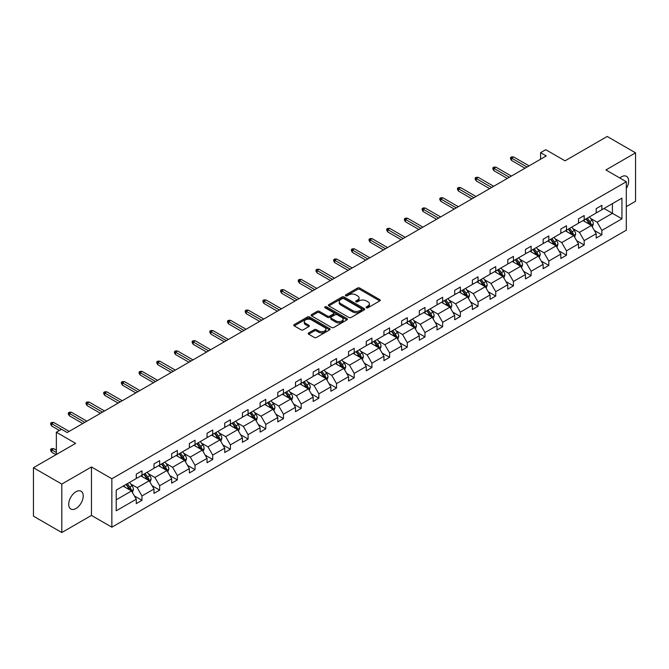<?xml version="1.0" encoding="UTF-8"?>
<svg xmlns="http://www.w3.org/2000/svg" width="669" height="669" viewBox="0 0 669 669"><rect width="100%" height="100%" fill="white"/><g stroke="black" fill="none" stroke-linecap="round" stroke-linejoin="round"><path stroke-width="1" d="M366.395 307.74A1.104 0.636 0 0 0 367.95 307.74L379.775 300.916A1.572 0.912 0 0 0 380.243 300.272A1.572 0.912 0 0 0 379.775 299.628L359.746 288.063A1.572 0.912 0 0 0 357.522 288.063L345.689 294.895A1.104 0.636 0 0 0 345.371 295.338A1.104 0.636 0 0 0 345.689 295.79A1.104 0.636 0 0 0 347.253 295.79L348.783 294.912A5.034 2.91 0 0 1 355.908 294.912L357.572 295.874A5.034 2.91 0 0 1 359.052 297.931A5.034 2.91 0 0 1 357.572 299.988L356.042 300.866A1.104 0.636 0 0 0 355.724 301.318A1.104 0.636 0 0 0 356.042 301.769A1.104 0.636 0 0 0 357.606 301.769L359.136 300.883A5.034 2.91 0 0 1 366.252 300.883L367.925 301.844A5.034 2.91 0 0 1 369.397 303.902A5.034 2.91 0 0 1 367.925 305.959L366.395 306.845A1.104 0.636 0 0 0 366.068 307.297A1.104 0.636 0 0 0 366.395 307.74L366.395 306.845M75.973 508.507A10.261 5.929 120 0 0 82.672 499.459A10.261 5.929 120 0 0 81.1 491.238A10.261 5.929 120 0 0 75.973 491.748A10.261 5.929 120 0 0 69.267 500.788A10.261 5.929 120 0 0 70.839 509.017A10.261 5.929 120 0 0 75.973 508.507M626.309 188.541A10.261 5.929 120 0 0 626.51 176.348A10.261 5.929 120 0 0 621.376 176.859A10.261 5.929 120 0 0 619.795 177.979M626.309 206.612L635.55 201.277L635.55 152.833L607.201 136.468L565.021 160.819L545.745 149.689L540.585 152.674L540.585 159.214M61.799 532.532L91.452 515.414L91.452 466.97L61.799 484.088L61.799 532.532L33.45 516.167L33.45 467.723L75.63 443.371L56.355 432.241L56.355 454.494M61.799 484.088L33.45 467.723M308.66 332.919A1.572 0.912 0 0 0 308.2 333.563A1.572 0.912 0 0 0 308.66 334.199L314.279 337.444A1.572 0.912 0 0 0 316.504 337.444L329.641 329.867A1.572 0.912 0 0 0 330.101 329.223A1.572 0.912 0 0 0 329.641 328.579L309.605 317.014A1.572 0.912 0 0 0 307.38 317.014L294.243 324.599A1.572 0.912 0 0 0 293.783 325.234A1.572 0.912 0 0 0 294.243 325.878L301.033 329.8A1.572 0.912 0 0 0 303.258 329.8L308.877 326.556A1.572 0.912 0 0 0 309.337 325.912A1.572 0.912 0 0 0 308.877 325.268L305.516 323.328A4.206 2.433 0 0 1 304.278 321.605A4.206 2.433 0 0 1 306.879 319.364A4.206 2.433 0 0 1 311.47 319.891L324.657 327.501A4.206 2.433 0 0 1 325.887 329.223A4.206 2.433 0 0 1 323.294 331.464A4.206 2.433 0 0 1 318.703 330.938L316.504 329.675A1.572 0.912 0 0 0 314.279 329.675L308.66 332.919L308.66 334.199L314.279 330.979L314.279 329.675M56.355 432.241L61.515 429.264L67.184 432.534L546.255 155.944L540.585 152.674M91.452 466.97L111.857 478.753L626.309 181.734L626.309 230.178L111.857 527.197L111.857 478.753M635.55 152.833L605.897 169.951L626.309 181.734M348.892 317.466A1.572 0.912 0 0 0 351.116 317.466L364.254 309.881A1.572 0.912 0 0 0 364.714 309.237A1.572 0.912 0 0 0 364.254 308.593L344.217 297.028A1.572 0.912 0 0 0 341.993 297.028L328.855 304.612A1.572 0.912 0 0 0 328.395 305.256A1.572 0.912 0 0 0 328.855 305.892L348.892 317.466M325.46 307.983A1.104 0.636 0 0 1 326.581 308.133L326.581 306.828L346.943 318.586A1.572 0.912 0 0 1 347.403 319.23A1.572 0.912 0 0 1 346.943 319.874L333.814 327.459A1.572 0.912 0 0 1 331.581 327.459L311.553 315.885L311.553 314.606A1.572 0.912 0 0 0 311.093 315.25A1.572 0.912 0 0 0 311.553 315.885M311.553 314.606L317.173 311.361A1.572 0.912 0 0 1 319.397 311.361L327.526 316.052A1.572 0.912 0 0 0 329.75 316.052L333.48 313.895A1.572 0.912 0 0 0 333.94 313.251A1.572 0.912 0 0 0 333.48 312.607L325.017 307.723A1.104 0.636 0 0 1 324.699 307.28A1.104 0.636 0 0 1 325.377 306.686A1.104 0.636 0 0 1 326.581 306.828M116.222 490.109L136.292 478.519L136.292 474.137L141.962 470.867L141.962 475.249L153.987 468.308L153.987 463.926L159.657 460.648L159.657 465.039L171.674 458.098L171.674 453.707L177.344 450.438L177.344 454.828L189.36 447.887L189.36 443.497L195.03 440.227L195.03 444.609L207.047 437.677L207.047 433.286L212.717 430.016L212.717 434.398L224.742 427.458L224.742 423.076L230.412 419.798L230.412 424.188L242.429 417.247L242.429 412.865L248.099 409.587L248.099 413.977L260.116 407.036L260.116 402.646L265.785 399.376L265.785 403.758L277.802 396.826L277.802 392.435L283.472 389.166L283.472 393.548L295.497 386.607L295.497 382.225L301.167 378.947L301.167 383.337L313.184 376.396L313.184 372.014L318.854 368.736L318.854 373.126L330.871 366.186L330.871 361.795L336.54 358.525L336.54 362.916L348.557 355.975L348.557 351.585L354.227 348.315L354.227 352.697L366.252 345.756L366.252 341.374L371.922 338.104L371.922 342.486L383.939 335.545L383.939 331.163L389.609 327.885L389.609 332.276L401.626 325.335L401.626 320.944L407.296 317.675L407.296 322.065L419.312 315.124L419.312 310.734L424.982 307.464L424.982 311.846L437.008 304.913L437.008 300.523L442.677 297.253L442.677 301.635L454.694 294.695L454.694 290.313L460.364 287.034L460.364 291.425L472.381 284.484L472.381 280.102L478.051 276.824L478.051 281.214L490.068 274.273L490.068 269.883L495.737 266.613L495.737 270.995L507.763 264.063L507.763 259.672L513.432 256.403L513.432 260.785L525.449 253.844L525.449 249.462L531.119 246.184L531.119 250.574L543.136 243.633L543.136 239.251L548.806 235.973L548.806 240.363L560.823 233.422L560.823 229.032L566.492 225.762L566.492 230.153L578.518 223.212L578.518 218.822L584.188 215.552L584.188 219.934L596.204 212.993L596.204 208.611L601.874 205.341L601.874 209.723L621.944 198.133L621.944 218.822L601.874 230.412L601.874 234.794L596.204 238.072L596.204 233.682L584.188 240.623L584.188 245.013L578.518 248.283L578.518 243.901L566.492 250.833L566.492 255.224L560.823 258.493L560.823 254.111L548.806 261.052L548.806 265.434L543.136 268.704L543.136 264.322L531.119 271.263L531.119 275.645L525.449 278.923L525.449 274.533L513.432 281.473L513.432 285.864L507.763 289.133L507.763 284.743L495.737 291.684L495.737 296.074L490.068 299.344L490.068 294.962L478.051 301.895L478.051 306.285L472.381 309.555L472.381 305.173L460.364 312.114L460.364 316.496L454.694 319.774L454.694 315.383L442.677 322.324L442.677 326.706L437.008 329.984L437.008 325.594L424.982 332.535L424.982 336.925L419.312 340.195L419.312 335.813L407.296 342.745L407.296 347.136L401.626 350.405L401.626 346.024L389.609 352.964L389.609 357.346L383.939 360.624L383.939 356.234L371.922 363.175L371.922 367.557L366.252 370.835L366.252 366.445L354.227 373.386L354.227 377.776L348.557 381.046L348.557 376.664L336.54 383.596L336.54 387.987L330.871 391.256L330.871 386.874L318.854 393.815L318.854 398.197L313.184 401.467L313.184 397.085L301.167 404.026L301.167 408.408L295.497 411.686L295.497 407.296L283.472 414.236L283.472 418.627L277.802 421.896L277.802 417.506L265.785 424.447L265.785 428.837L260.116 432.107L260.116 427.725L248.099 434.658L248.099 439.048L242.429 442.318L242.429 437.936L230.412 444.877L230.412 449.259L224.742 452.537L224.742 448.146L212.717 455.087L212.717 459.469L207.047 462.747L207.047 458.357L195.03 465.298L195.03 469.688L189.36 472.958L189.36 468.576L177.344 475.508L177.344 479.899L171.674 483.169L171.674 478.787L159.657 485.727L159.657 490.109L153.987 493.388L153.987 488.997L141.962 495.938L141.962 500.32L136.292 503.598L136.292 499.208L116.222 510.798L116.222 490.109M140.833 475.902L149.22 480.752L137.204 487.684L130.639 483.896M137.204 487.684L141.962 495.938M149.22 480.752L153.987 488.997M136.292 477.474L137.204 478.001L141.962 475.249M158.52 465.691L166.907 470.533L154.89 477.474L148.326 473.685M154.89 477.474L159.657 485.727M166.907 470.533L171.674 478.787M153.987 467.263L154.89 467.79L159.657 465.039M176.206 455.48L184.602 460.322L172.577 467.263L166.012 463.475M172.577 467.263L177.344 475.508M184.602 460.322L189.36 468.576M171.674 457.052L172.577 457.571L177.344 454.828M193.893 445.27L202.289 450.112L190.272 457.052L183.707 453.264M190.272 457.052L195.03 465.298M202.289 450.112L207.047 458.357M189.36 446.842L190.272 447.36L195.03 444.609M211.588 435.051L219.976 439.901L207.959 446.842L201.394 443.045M207.959 446.842L212.717 455.087M219.976 439.901L224.742 448.146M207.047 436.623L207.959 437.15L212.717 434.398M229.275 424.84L237.662 429.69L225.645 436.623L219.081 432.835M225.645 436.623L230.412 444.877M237.662 429.69L242.429 437.936M224.742 426.412L225.645 426.939L230.412 424.188M246.961 414.629L255.357 419.471L243.332 426.412L236.767 422.624M243.332 426.412L248.099 434.658M255.357 419.471L260.116 427.725M242.429 416.202L243.332 416.72L248.099 413.977M264.648 404.419L273.044 409.261L261.027 416.202L254.463 412.413M261.027 416.202L265.785 424.447M273.044 409.261L277.802 417.506M260.116 405.991L261.027 406.509L265.785 403.758M282.343 394.2L290.731 399.05L278.714 405.991L272.149 402.203M278.714 405.991L283.472 414.236M290.731 399.05L295.497 407.296M277.802 395.772L278.714 396.299L283.472 393.548M300.03 383.989L308.417 388.84L296.4 395.772L289.836 391.984M296.4 395.772L301.167 404.026M308.417 388.84L313.184 397.085M295.497 385.561L296.4 386.088L301.167 383.337M317.716 373.779L326.112 378.621L314.087 385.561L307.531 381.773M314.087 385.561L318.854 393.815M326.112 378.621L330.871 386.874M313.184 375.351L314.087 375.878L318.854 373.126M335.403 363.568L343.799 368.41L331.782 375.351L325.218 371.563M331.782 375.351L336.54 383.596M343.799 368.41L348.557 376.664M330.871 365.14L331.782 365.659L336.54 362.916M353.098 353.357L361.486 358.199L349.469 365.14L342.904 361.352M349.469 365.14L354.227 373.386M361.486 358.199L366.252 366.445M348.557 354.921L349.469 355.448L354.227 352.697M370.785 343.138L379.172 347.989L367.156 354.921L360.591 351.133M367.156 354.921L371.922 363.175M379.172 347.989L383.939 356.234M366.252 344.711L367.156 345.237L371.922 342.486M388.472 332.928L396.868 337.77L384.842 344.711L378.286 340.922M384.842 344.711L389.609 352.964M396.868 337.77L401.626 346.024M383.939 334.5L384.842 335.027L389.609 332.276M406.158 322.717L414.554 327.559L402.537 334.5L395.973 330.712M402.537 334.5L407.296 342.745M414.554 327.559L419.312 335.813M401.626 324.289L402.537 324.808L407.296 322.065M423.853 312.507L432.241 317.349L420.224 324.289L413.659 320.501M420.224 324.289L424.982 332.535M432.241 317.349L437.008 325.594M419.312 314.079L420.224 314.597L424.982 311.846M441.54 302.288L449.928 307.138L437.911 314.079L431.346 310.282M437.911 314.079L442.677 322.324M449.928 307.138L454.694 315.383M437.008 303.86L437.911 304.387L442.677 301.635M459.227 292.077L467.623 296.927L455.597 303.86L449.041 300.072M455.597 303.86L460.364 312.114M467.623 296.927L472.381 305.173M454.694 293.649L455.597 294.176L460.364 291.425M476.913 281.866L485.309 286.708L473.292 293.649L466.728 289.861M473.292 293.649L478.051 301.895M485.309 286.708L490.068 294.962M472.381 283.439L473.292 283.957L478.051 281.214M494.608 271.656L502.996 276.498L490.979 283.439L484.415 279.65M490.979 283.439L495.737 291.684M502.996 276.498L507.763 284.743M490.068 273.228L490.979 273.746L495.737 270.995M512.295 261.437L520.683 266.287L508.666 273.228L502.101 269.44M508.666 273.228L513.432 281.473M520.683 266.287L525.449 274.533M507.763 263.009L508.666 263.536L513.432 260.785M529.982 251.226L538.378 256.076L526.352 263.009L519.796 259.221M526.352 263.009L531.119 271.263M538.378 256.076L543.136 264.322M525.449 252.798L526.352 253.325L531.119 250.574M547.677 241.016L556.064 245.858L544.048 252.798L537.483 249.01M544.048 252.798L548.806 261.052M556.064 245.858L560.823 254.111M543.136 242.588L544.048 243.115L548.806 240.363M565.364 230.805L573.751 235.647L561.734 242.588L555.17 238.8M561.734 242.588L566.492 250.833M573.751 235.647L578.518 243.901M560.823 232.377L561.734 232.896L566.492 230.153M583.05 220.594L591.438 225.436L579.421 232.377L572.856 228.589M579.421 232.377L584.188 240.623M591.438 225.436L596.204 233.682M578.518 222.158L579.421 222.685L584.188 219.934M604.023 208.477L612.419 213.327L597.108 222.158L590.551 218.37M597.108 222.158L601.874 230.412M621.944 218.822L612.419 213.327L612.419 203.635L621.944 198.133M91.452 515.414L111.857 527.197M596.204 211.948L597.108 212.474L601.874 209.723M116.222 499.802L131.534 490.962L123.138 486.12M131.534 490.962L136.292 499.208M594.331 230.445L601.874 234.794M576.645 240.656L584.188 245.013M558.958 250.867L566.492 255.224M541.263 261.077L548.806 265.434M523.576 271.296L531.119 275.645M505.889 281.507L513.432 285.864M488.203 291.717L495.737 296.074M470.508 301.928L478.051 306.285M452.821 312.147L460.364 316.496M435.134 322.358L442.677 326.706M417.448 332.568L424.982 336.925M399.753 342.779L407.296 347.136M382.066 352.998L389.609 357.346M364.379 363.208L371.922 367.557M346.693 373.419L354.227 377.776M328.997 383.63L336.54 387.987M311.311 393.84L318.854 398.197M293.624 404.059L301.167 408.408M275.937 414.27L283.472 418.627M258.242 424.481L265.785 428.837M240.556 434.691L248.099 439.048M222.869 444.91L230.412 449.259M205.182 455.121L212.717 459.469M187.487 465.331L195.03 469.688M169.801 475.542L177.344 479.899M152.114 485.761L159.657 490.109M134.427 495.972L141.962 500.32M366.838 307.899L367.925 307.272A5.034 2.91 0 0 0 369.397 305.215L369.397 303.902M359.052 297.931L359.052 299.235A5.034 2.91 0 0 1 357.572 301.293L356.485 301.92M379.758 300.925L359.746 289.376A1.572 0.912 0 0 0 357.522 289.376L346.132 295.949M364.229 309.889L344.217 298.341A1.572 0.912 0 0 0 341.993 298.341L328.88 305.909M361.469 309.688A1.104 0.636 0 0 0 361.795 309.237A1.104 0.636 0 0 0 361.469 308.785L343.883 298.633A1.104 0.636 0 0 0 342.327 298.633L340.713 299.57A5.034 2.91 0 0 0 339.233 301.627A5.034 2.91 0 0 0 340.713 303.676L352.73 310.617A5.034 2.91 0 0 0 359.855 310.617L361.469 309.688L361.469 310.993A1.104 0.636 0 0 0 361.795 310.55L361.795 309.237M339.233 301.627L339.233 302.932A5.034 2.91 0 0 0 340.713 304.989L340.713 303.676M361.469 310.993L359.855 311.93A5.034 2.91 0 0 1 352.73 311.93L340.713 304.989M311.57 315.902L317.173 312.666L317.173 311.361M333.94 313.251L333.94 314.564A1.572 0.912 0 0 1 333.48 315.208L329.75 317.357A1.572 0.912 0 0 1 327.526 317.357L319.397 312.666A1.572 0.912 0 0 0 317.173 312.666M326.581 308.133L346.927 319.882M335.955 320.919A4.206 2.433 0 0 0 340.546 321.446A4.206 2.433 0 0 0 343.138 319.197A4.206 2.433 0 0 0 341.909 317.482L337.26 314.798A1.572 0.912 0 0 0 335.035 314.798L331.306 316.947A1.572 0.912 0 0 0 330.846 317.591A1.572 0.912 0 0 0 331.306 318.235L335.955 320.919L335.955 322.224A4.206 2.433 0 0 0 340.546 322.751A4.206 2.433 0 0 0 343.138 320.51L343.138 319.197M330.846 317.591L330.846 318.904A1.572 0.912 0 0 0 331.306 319.539L331.306 318.235M335.955 322.224L331.306 319.539M325.887 329.223L325.887 330.528A4.206 2.433 0 0 1 323.294 332.777A4.206 2.433 0 0 1 318.703 332.25L316.504 330.979A1.572 0.912 0 0 0 314.279 330.979M304.278 321.605L304.278 322.918A4.206 2.433 0 0 0 305.516 324.632L305.516 323.328M308.877 325.268L308.877 326.556L305.516 324.632M329.616 329.876L309.605 318.319A1.572 0.912 0 0 0 307.38 318.319L294.268 325.895M592.299 226.925L593.344 223.914A4.248 2.45 -120 0 0 591.99 220.302L589.448 216.898M584.882 221.648L583.778 220.176M590.811 225.077L591.053 224.098A4.248 2.45 -120 0 0 589.832 221.539L587.29 218.144M586.228 218.755L589.029 222.501A2.166 1.246 60 0 1 589.422 223.153L591.053 224.098M585.927 218.93L588.477 222.325A4.248 2.45 60 0 1 589.531 224.332M527.038 167.041L511.593 158.127L511.593 160.485L510.572 158.846L510.572 157.533L511.593 158.127L513.633 156.947L529.079 165.862M511.593 160.485L524.998 168.22M510.572 157.533L511.71 156.881L513.633 156.947M574.612 237.144L575.658 234.125A4.248 2.45 -120 0 0 574.303 230.512L571.752 227.109M567.187 231.859L566.083 230.387M573.124 235.287L573.366 234.309A4.248 2.45 -120 0 0 572.146 231.758L569.603 228.355M568.533 228.974L571.334 232.712A2.166 1.246 60 0 1 571.727 233.364L573.366 234.309M568.24 229.141L570.782 232.536A4.248 2.45 60 0 1 571.844 234.543M556.926 247.354L557.971 244.344A4.248 2.45 -120 0 0 556.608 240.723L554.066 237.328M549.5 242.069L548.396 240.597M555.437 245.498L555.671 244.519A4.248 2.45 -120 0 0 554.459 241.969L551.908 238.565M550.846 239.184L553.648 242.922A2.166 1.246 60 0 1 554.041 243.583L555.671 244.519M550.554 239.351L553.096 242.755A4.248 2.45 60 0 1 554.158 244.762M509.343 177.252L493.906 168.337L493.906 170.695L492.886 169.056L492.886 167.743L493.906 168.337L495.946 167.158L511.392 176.072M493.906 170.695L507.303 178.431M492.886 167.743L494.015 167.091L495.946 167.158M491.656 187.462L476.211 178.548L476.211 180.906L475.191 179.267L475.191 177.962L476.211 178.548L478.26 177.369L493.697 186.283M476.211 180.906L489.616 188.641M475.191 177.962L476.328 177.302L478.26 177.369M539.239 257.565L540.276 254.554A4.248 2.45 -120 0 0 538.921 250.934L536.379 247.538M531.813 252.28L530.709 250.808M537.751 255.709L537.985 254.738A4.248 2.45 -120 0 0 536.772 252.18L534.222 248.784M533.16 249.395L535.961 253.133A2.166 1.246 60 0 1 536.354 253.794L537.985 254.738M532.859 249.57L535.409 252.966A4.248 2.45 60 0 1 536.471 254.973M473.97 197.681L458.524 188.758L458.524 191.117L457.504 189.486L457.504 188.173L458.524 188.758L460.565 187.579L476.01 196.502M458.524 191.117L471.929 198.86M457.504 188.173L458.641 187.521L460.565 187.579M521.544 267.776L522.589 264.765A4.248 2.45 -120 0 0 521.235 261.144L518.692 257.749M514.126 262.499L513.023 261.027M520.056 265.919L520.298 264.949A4.248 2.45 -120 0 0 519.077 262.39L516.535 258.995M515.473 259.605L518.274 263.352A2.166 1.246 60 0 1 518.667 264.004L520.298 264.949M515.172 259.781L517.722 263.176A4.248 2.45 60 0 1 518.776 265.183M456.283 207.892L440.838 198.977L440.838 201.327L439.817 199.697L439.817 198.384L440.838 198.977L442.878 197.798L458.324 206.713M440.838 201.327L454.243 209.071M439.817 198.384L440.946 197.731L442.878 197.798M503.857 277.995L504.903 274.976A4.248 2.45 -120 0 0 503.548 271.363L500.997 267.96M496.431 272.709L495.328 271.238M502.369 276.138L502.611 275.16A4.248 2.45 -120 0 0 501.39 272.601L498.848 269.206M497.778 269.824L500.579 273.562A2.166 1.246 60 0 1 500.972 274.215L502.611 275.16M497.485 269.992L500.027 273.387A4.248 2.45 60 0 1 501.089 275.394M438.588 218.102L423.151 209.188L423.151 211.546L422.131 209.907L422.131 208.594L423.151 209.188L425.191 208.009L440.637 216.923M423.151 211.546L436.548 219.281M422.131 208.594L423.26 207.942L425.191 208.009M486.171 288.205L487.216 285.195A4.248 2.45 -120 0 0 485.853 281.574L483.311 278.179M478.745 282.92L477.641 281.448M484.682 286.349L484.916 285.37A4.248 2.45 -120 0 0 483.704 282.82L481.153 279.416M480.091 280.035L482.893 283.773A2.166 1.246 60 0 1 483.286 284.434L484.916 285.37M479.798 280.202L482.341 283.606A4.248 2.45 60 0 1 483.403 285.613M420.901 228.313L405.456 219.399L405.456 221.757L404.436 220.118L404.436 218.813L405.456 219.399L407.496 218.219L422.942 227.134M405.456 221.757L418.861 229.492M404.436 218.813L405.573 218.153L407.496 218.219M468.484 298.416L469.521 295.405A4.248 2.45 -120 0 0 468.166 291.784L465.624 288.389M461.058 293.131L459.954 291.659M466.995 296.559L467.23 295.589A4.248 2.45 -120 0 0 466.017 293.03L463.466 289.635M462.404 290.246L465.206 293.984A2.166 1.246 60 0 1 465.599 294.644L467.23 295.589M462.103 290.413L464.654 293.816A4.248 2.45 60 0 1 465.716 295.823M403.215 238.532L387.769 229.609L387.769 231.967L386.749 230.328L386.749 229.024L387.769 229.609L389.81 228.43L405.255 237.353M387.769 231.967L401.174 239.703M386.749 229.024L387.886 228.372L389.81 228.43M450.789 308.626L451.834 305.616A4.248 2.45 -120 0 0 450.48 301.995L447.937 298.6M443.371 303.35L442.268 301.87M449.3 306.77L449.543 305.8A4.248 2.45 -120 0 0 448.322 303.241L445.78 299.846M444.718 300.456L447.519 304.194A2.166 1.246 60 0 1 447.912 304.855L449.543 305.8M444.417 300.632L446.967 304.027A4.248 2.45 60 0 1 448.021 306.034M385.528 248.743L370.082 239.828L370.082 242.178L369.062 240.547L369.062 239.234L370.082 239.828L372.123 238.649L387.568 247.563M370.082 242.178L383.488 249.922M369.062 239.234L370.191 238.582L372.123 238.649M433.102 318.837L434.148 315.827A4.248 2.45 -120 0 0 432.793 312.214L430.242 308.81M425.676 313.56L424.572 312.089M431.614 316.989L431.856 316.011A4.248 2.45 -120 0 0 430.635 313.452L428.093 310.056M427.023 310.667L429.824 314.413A2.166 1.246 60 0 1 430.217 315.066L431.856 316.011M426.73 310.842L429.272 314.238A4.248 2.45 60 0 1 430.334 316.245M415.416 329.056L416.461 326.046A4.248 2.45 -120 0 0 415.098 322.425L412.556 319.021M407.99 323.771L406.886 322.299M413.927 327.2L414.161 326.221A4.248 2.45 -120 0 0 412.949 323.671L410.398 320.267M409.336 320.886L412.137 324.624A2.166 1.246 60 0 1 412.53 325.285L414.161 326.221M409.043 321.053L411.586 324.457A4.248 2.45 60 0 1 412.648 326.455M397.729 339.267L398.766 336.256A4.248 2.45 -120 0 0 397.411 332.635L394.869 329.24M390.303 333.982L389.199 332.51M396.24 337.41L396.474 336.432A4.248 2.45 -120 0 0 395.262 333.881L392.711 330.478M391.649 331.096L394.451 334.834A2.166 1.246 60 0 1 394.844 335.495L396.474 336.432M391.348 331.264L393.899 334.667A4.248 2.45 60 0 1 394.953 336.674M380.034 349.477L381.079 346.467A4.248 2.45 -120 0 0 379.724 342.846L377.182 339.451M372.616 344.201L371.512 342.72M378.545 347.621L378.788 346.651A4.248 2.45 -120 0 0 377.567 344.092L375.025 340.697M373.963 341.307L376.764 345.045A2.166 1.246 60 0 1 377.157 345.706L378.788 346.651M373.662 341.483L376.212 344.878A4.248 2.45 60 0 1 377.266 346.885M362.347 359.688L363.392 356.677A4.248 2.45 -120 0 0 362.038 353.065L359.487 349.661M354.921 354.411L353.817 352.939M360.859 357.84L361.101 356.861A4.248 2.45 -120 0 0 359.88 354.302L357.338 350.907M356.268 351.518L359.069 355.264A2.166 1.246 60 0 1 359.462 355.916L361.101 356.861M355.975 351.693L358.517 355.088A4.248 2.45 60 0 1 359.579 357.095M344.66 369.907L345.706 366.888A4.248 2.45 -120 0 0 344.343 363.275L341.8 359.872M337.235 364.622L336.131 363.15M343.172 368.05L343.406 367.072A4.248 2.45 -120 0 0 342.194 364.521L339.643 361.118M338.581 361.737L341.382 365.475A2.166 1.246 60 0 1 341.775 366.127L343.406 367.072M338.288 361.904L340.83 365.299A4.248 2.45 60 0 1 341.892 367.306M326.974 380.117L328.011 377.107A4.248 2.45 -120 0 0 326.656 373.486L324.114 370.091M319.548 374.832L318.444 373.361M325.485 378.261L325.719 377.283A4.248 2.45 -120 0 0 324.507 374.732L321.956 371.328M320.894 371.947L323.696 375.685A2.166 1.246 60 0 1 324.089 376.346L325.719 377.283M320.593 372.115L323.144 375.518A4.248 2.45 60 0 1 324.197 377.525M309.279 390.328L310.324 387.318A4.248 2.45 -120 0 0 308.969 383.697L306.427 380.301M301.861 385.043L300.757 383.571M307.79 388.472L308.033 387.502A4.248 2.45 -120 0 0 306.812 384.943L304.27 381.547M303.208 382.158L306.009 385.896A2.166 1.246 60 0 1 306.402 386.557L308.033 387.502M302.906 382.334L305.457 385.729A4.248 2.45 60 0 1 306.511 387.736M291.592 400.539L292.637 397.528A4.248 2.45 -120 0 0 291.283 393.907L288.732 390.512M284.166 395.262L283.062 393.79M290.103 398.682L290.346 397.712A4.248 2.45 -120 0 0 289.125 395.153L286.583 391.758M285.512 392.369L288.314 396.115A2.166 1.246 60 0 1 288.707 396.767L290.346 397.712M285.22 392.544L287.762 395.939A4.248 2.45 60 0 1 288.824 397.946M273.905 410.758L274.951 407.739A4.248 2.45 -120 0 0 273.588 404.126L271.045 400.723M266.479 405.473L265.376 404.001M272.417 408.901L272.651 407.923A4.248 2.45 -120 0 0 271.438 405.364L268.888 401.969M267.826 402.587L270.627 406.326A2.166 1.246 60 0 1 271.02 406.978L272.651 407.923M267.533 402.755L270.075 406.15A4.248 2.45 60 0 1 271.137 408.157M367.833 258.953L352.396 250.039L352.396 252.397L351.376 250.758L351.376 249.445L352.396 250.039L354.436 248.86L369.873 257.774M352.396 252.397L365.792 260.132M351.376 249.445L352.504 248.793L354.436 248.86M350.146 269.164L334.701 260.249L334.701 262.608L333.68 260.969L333.68 259.664L334.701 260.249L336.741 259.07L352.187 267.985M334.701 262.608L348.106 270.343M333.68 259.664L334.818 259.003L336.741 259.07M332.46 279.374L317.014 270.46L317.014 272.818L315.994 271.179L315.994 269.875L317.014 270.46L319.054 269.281L334.5 278.204M317.014 272.818L330.419 280.554M315.994 269.875L317.131 269.214L319.054 269.281M314.773 289.593L299.327 280.671L299.327 283.029L298.307 281.398L298.307 280.085L299.327 280.671L301.368 279.5L316.813 288.414M299.327 283.029L312.732 290.772M298.307 280.085L299.436 279.433L301.368 279.5M297.078 299.804L281.641 290.89L281.641 293.248L280.62 291.609L280.62 290.296L281.641 290.89L283.681 289.71L299.118 298.625M281.641 293.248L295.037 300.983M280.62 290.296L281.749 289.644L283.681 289.71M279.391 310.015L263.946 301.1L263.946 303.458L262.925 301.819L262.925 300.506L263.946 301.1L265.986 299.921L281.432 308.835M263.946 303.458L277.351 311.194M262.925 300.506L264.063 299.854L265.986 299.921M261.704 320.225L246.259 311.311L246.259 313.669L245.239 312.03L245.239 310.725L246.259 311.311L248.299 310.132L263.745 319.046M246.259 313.669L259.664 321.404M245.239 310.725L246.376 310.065L248.299 310.132M244.018 330.444L228.572 321.521L228.572 323.88L227.552 322.249L227.552 320.936L228.572 321.521L230.613 320.342L246.058 329.265M228.572 323.88L241.977 331.623M227.552 320.936L228.681 320.284L230.613 320.342M226.323 340.655L210.886 331.74L210.886 334.09L209.865 332.46L209.865 331.147L210.886 331.74L212.926 330.561L228.363 339.476M210.886 334.09L224.282 341.834M209.865 331.147L210.994 330.494L212.926 330.561M208.636 350.865L193.19 341.951L193.19 344.309L192.17 342.67L192.17 341.357L193.19 341.951L195.231 340.772L210.676 349.686M193.19 344.309L206.596 352.045M192.17 341.357L193.308 340.705L195.231 340.772M256.219 420.968L257.256 417.958A4.248 2.45 -120 0 0 255.901 414.337L253.359 410.942M248.793 415.683L247.689 414.211M254.73 419.112L254.964 418.133A4.248 2.45 -120 0 0 253.752 415.583L251.201 412.179M250.139 412.798L252.941 416.536A2.166 1.246 60 0 1 253.334 417.197L254.964 418.133M249.838 412.965L252.389 416.369A4.248 2.45 60 0 1 253.442 418.376M190.949 361.076L175.504 352.162L175.504 354.52L174.484 352.881L174.484 351.576L175.504 352.162L177.544 350.982L192.99 359.897M175.504 354.52L188.909 362.255M174.484 351.576L175.621 350.916L177.544 350.982M238.524 431.179L239.569 428.168A4.248 2.45 -120 0 0 238.214 424.547L235.664 421.152M231.106 425.894L230.002 424.422M237.035 429.322L237.278 428.352A4.248 2.45 -120 0 0 236.057 425.793L233.514 422.398M232.452 423.009L235.254 426.747A2.166 1.246 60 0 1 235.647 427.407L237.278 428.352M232.151 423.176L234.702 426.579A4.248 2.45 60 0 1 235.756 428.586M173.263 371.295L157.817 362.372L157.817 364.73L156.797 363.091L156.797 361.787L157.817 362.372L159.858 361.193L175.303 370.116M157.817 364.73L171.222 372.466M156.797 361.787L157.926 361.135L159.858 361.193M220.837 441.389L221.882 438.379A4.248 2.45 -120 0 0 220.527 434.758L217.977 431.363M213.411 436.113L212.307 434.633M219.348 439.533L219.583 438.563A4.248 2.45 -120 0 0 218.37 436.004L215.828 432.609M214.757 433.219L217.559 436.957A2.166 1.246 60 0 1 217.952 437.618L219.583 438.563M214.465 433.395L217.007 436.79A4.248 2.45 60 0 1 218.069 438.797M155.568 381.506L140.13 372.591L140.13 374.941L139.11 373.31L139.11 371.997L140.13 372.591L142.171 371.412L157.608 380.327M140.13 374.941L153.527 382.685M139.11 371.997L140.239 371.345L142.171 371.412M203.15 451.6L204.196 448.59A4.248 2.45 -120 0 0 202.832 444.977L200.29 441.573M195.724 446.323L194.62 444.852M201.662 449.752L201.896 448.774A4.248 2.45 -120 0 0 200.683 446.215L198.133 442.819M197.071 443.43L199.872 447.176A2.166 1.246 60 0 1 200.265 447.829L201.896 448.774M196.778 443.606L199.32 447.001A4.248 2.45 60 0 1 200.382 449.008M137.881 391.716L122.435 382.802L122.435 385.16L121.415 383.521L121.415 382.208L122.435 382.802L124.476 381.623L139.921 390.537M122.435 385.16L135.84 392.895M121.415 382.208L122.552 381.556L124.476 381.623M185.464 461.819L186.5 458.809A4.248 2.45 -120 0 0 185.146 455.188L182.604 451.784M178.038 456.534L176.934 455.062M183.975 459.963L184.209 458.984A4.248 2.45 -120 0 0 182.997 456.434L180.446 453.03M179.384 453.649L182.185 457.387A2.166 1.246 60 0 1 182.578 458.048L184.209 458.984M179.083 453.816L181.633 457.22A4.248 2.45 60 0 1 182.687 459.218M120.194 401.927L104.749 393.012L104.749 395.371L103.728 393.732L103.728 392.427L104.749 393.012L106.789 391.833L122.235 400.748M104.749 395.371L118.154 403.106M103.728 392.427L104.866 391.766L106.789 391.833M167.768 472.03L168.814 469.019A4.248 2.45 -120 0 0 167.459 465.398L164.909 462.003M160.351 466.745L159.247 465.273M166.28 470.173L166.522 469.195A4.248 2.45 -120 0 0 165.302 466.644L162.759 463.241M161.697 463.86L164.499 467.598A2.166 1.246 60 0 1 164.892 468.258L166.522 469.195M161.396 464.027L163.947 467.43A4.248 2.45 60 0 1 165 469.437M102.508 412.137L87.062 403.223L87.062 405.581L86.042 403.942L86.042 402.638L87.062 403.223L89.102 402.044L104.548 410.967M87.062 405.581L100.467 413.317M86.042 402.638L87.171 401.977L89.102 402.044M150.082 482.24L151.127 479.23A4.248 2.45 -120 0 0 149.772 475.609L147.222 472.214M142.656 476.964L141.552 475.483M148.593 480.384L148.827 479.414A4.248 2.45 -120 0 0 147.615 476.855L145.073 473.46M144.002 474.07L146.804 477.808A2.166 1.246 60 0 1 147.197 478.469L148.827 479.414M143.71 474.246L146.252 477.641A4.248 2.45 60 0 1 147.314 479.648M84.812 422.356L69.375 413.434L69.375 415.792L68.355 414.161L68.355 412.848L69.375 413.434L71.416 412.263L86.853 421.177M69.375 415.792L82.772 423.536M68.355 412.848L69.484 412.196L71.416 412.263M132.395 492.451L133.44 489.44A4.248 2.45 -120 0 0 132.077 485.828L129.535 482.424M124.969 487.174L123.865 485.702M130.907 490.603L131.141 489.624A4.248 2.45 -120 0 0 129.928 487.065L127.378 483.67M126.316 484.281L129.117 488.027A2.166 1.246 60 0 1 129.51 488.679L131.141 489.624M126.023 484.456L128.565 487.852A4.248 2.45 60 0 1 129.627 489.859M51.68 452.194L50.66 450.555L50.66 449.25L51.797 448.59L53.721 448.656L51.68 449.836L51.68 452.194L56.012 454.694M50.66 449.25L56.355 452.537M53.721 448.656L56.355 450.178M61.456 429.289L51.68 423.653L51.68 426.011L50.66 424.372L50.66 423.059L51.68 423.653L53.721 422.474L69.166 431.388M51.68 426.011L59.416 430.468M50.66 423.059L51.797 422.407L53.721 422.474M367.925 307.272L367.925 305.959M356.042 301.769L356.042 300.866M357.572 301.293L357.572 299.988M345.689 295.79L345.689 294.895M357.522 289.376L357.522 288.063M359.746 289.376L359.746 288.063M379.775 300.916L379.775 299.628M328.855 305.892L328.855 304.612M341.993 298.341L341.993 297.028M344.217 298.341L344.217 297.028M364.254 309.881L364.254 308.593M352.73 311.93L352.73 310.617M359.855 311.93L359.855 310.617M319.397 312.666L319.397 311.361M327.526 317.357L327.526 316.052M329.75 317.357L329.75 316.052M333.48 315.208L333.48 313.895M346.943 319.874L346.943 318.586M316.504 330.979L316.504 329.675M318.703 332.25L318.703 330.938M294.243 325.878L294.243 324.599M307.38 318.319L307.38 317.014M309.605 318.319L309.605 317.014M329.641 329.867L329.641 328.579M591.137 225.261L593.319 223.998M589.832 221.539L591.99 220.302M587.265 223.028L588.477 222.325M573.45 235.471L575.633 234.209M572.146 231.758L574.303 230.512M569.578 233.238L570.782 232.536M555.755 245.682L557.938 244.428M554.459 241.969L556.608 240.723M551.892 243.449L553.096 242.755M538.068 255.893L540.251 254.638M536.772 252.18L538.921 250.934M534.197 253.66L535.409 252.966M520.382 266.111L522.564 264.849M519.077 262.39L521.235 261.144M516.51 263.879L517.722 263.176M502.695 276.322L504.878 275.059M501.39 272.601L503.548 271.363M498.823 274.089L500.027 273.387M485 286.533L487.183 285.27M483.704 282.82L485.853 281.574M481.136 284.3L482.341 283.606M467.313 296.743L469.496 295.489M466.017 293.03L468.166 291.784M463.441 294.511L464.654 293.816M449.627 306.962L451.809 305.7M448.322 303.241L450.48 301.995M445.755 304.721L446.967 304.027M431.94 317.173L434.122 315.91M430.635 313.452L432.793 312.214M428.068 314.94L429.272 314.238M414.245 327.384L416.427 326.121M412.949 323.671L415.098 322.425M410.381 325.151L411.586 324.457M396.558 337.594L398.741 336.34M395.262 333.881L397.411 332.635M392.686 335.361L393.899 334.667M378.871 347.813L381.054 346.55M377.567 344.092L379.724 342.846M375 345.572L376.212 344.878M361.185 358.024L363.367 356.761M359.88 354.302L362.038 353.065M357.313 355.791L358.517 355.088M343.49 368.234L345.672 366.972M342.194 364.521L344.343 363.275M339.626 366.002L340.83 365.299M325.803 378.445L327.986 377.191M324.507 374.732L326.656 373.486M321.931 376.212L323.144 375.518M308.116 388.656L310.299 387.401M306.812 384.943L308.969 383.697M304.244 386.423L305.457 385.729M290.421 398.875L292.612 397.612M289.125 395.153L291.283 393.907M286.558 396.642L287.762 395.939M272.735 409.085L274.917 407.822M271.438 405.364L273.588 404.126M268.871 406.852L270.075 406.15M255.048 419.296L257.231 418.033M253.752 415.583L255.901 414.337M251.176 417.063L252.389 416.369M237.361 429.506L239.544 428.252M236.057 425.793L238.214 424.547M233.489 427.274L234.702 426.579M219.666 439.725L221.849 438.463M218.37 436.004L220.527 434.758M215.803 437.484L217.007 436.79M201.979 449.936L204.162 448.673M200.683 446.215L202.832 444.977M198.116 447.703L199.32 447.001M184.293 460.147L186.475 458.884M182.997 456.434L185.146 455.188M180.421 457.914L181.633 457.22M166.606 470.357L168.789 469.103M165.302 466.644L167.459 465.398M162.734 468.124L163.947 467.43M148.911 480.576L151.094 479.313M147.615 476.855L149.772 475.609M145.048 478.335L146.252 477.641M131.224 490.787L133.407 489.524M129.928 487.065L132.077 485.828M127.361 488.554L128.565 487.852"/></g></svg>
